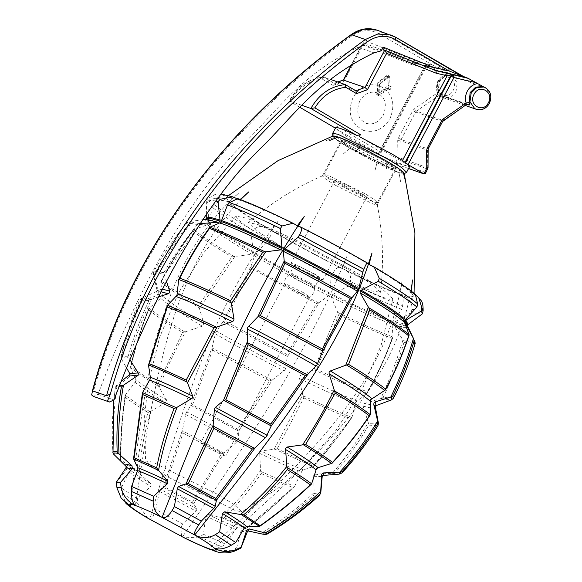 <?xml version="1.0" encoding="UTF-8"?>
<svg xmlns="http://www.w3.org/2000/svg" width="582" height="582" viewBox="0 0 582 582"><rect width="100%" height="100%" fill="white"/><g stroke="black" fill="none" stroke-linecap="round" stroke-linejoin="round"><path stroke-width="0.44" stroke-dasharray="2.91 2.18" d="M114.276 454.811C112.726 431.742 113.621 408.87 116.946 386.208L130.193 376.423L130.142 374.197L121.951 359.902C126.752 339.488 133.511 319.751 142.219 300.683L157.569 295.365L158.755 294.405L158.922 292.746L154.419 276.632C164.597 258.51 176.382 241.363 189.768 225.19L206.777 224.055L208.574 222.913L208 203.14L210.291 200.79C214.962 197.051 219.77 196.614 224.717 199.473L228.617 201.707L238.365 193.384L228.806 201.889C235.31 207.869 249.292 217.181 270.754 229.832L278.829 220.338L271.445 230.232C293.43 243.072 316.841 255.687 341.678 268.091L346.581 256.851L342.463 268.484C367.06 280.655 386.186 289.181 399.841 294.07L401.936 281.543L400.263 294.223L410.099 296.995L413.729 296.296L411.176 292.557L411.336 291.16M189.768 225.19L187.455 225.816C174.986 241.028 163.928 257.099 154.281 274.02L153.67 271.75L163.92 272.558L164.189 274.377L155.721 272.674L153.386 274.326L154.419 276.632M163.92 272.558C173.982 255.571 185.207 239.471 197.596 224.274L200.324 223.59M158.639 296.871L151.604 299.25C142.299 318.412 134.879 338.251 129.357 358.781L129.975 359.778M248.892 191.784C174.382 261.427 156.041 367.904 135.388 505.503M240.155 199.481L239.529 200.048L236.292 198.397M199.772 224.259L164.459 275.104L166.51 281.462M116.138 482.762L126.592 469.536L126.883 467.55M333.166 135.912L333.908 137.643L324.894 141.164L333.908 137.643C336.374 139.92 341.743 143.492 350.008 148.366L376.969 162.895L375.004 170.555L376.969 162.895C386.433 167.58 393.774 170.861 398.99 172.716L400.634 181.984L398.99 172.716L404.163 173.349M368.341 264.032C346.355 251.198 322.945 238.576 298.115 226.18M297.322 225.787C272.732 213.609 253.607 205.082 239.951 200.193L240.533 199.619M239.529 200.048L226.318 197.487L228.617 201.707M343.627 153.641L350.008 148.366M237.725 198.571L239.951 200.193M411.168 291.029L410.979 292.375C404.483 286.402 390.5 277.09 369.039 264.439M410.979 292.375L415.366 294.456M400.263 294.223L404.541 296.398C409.954 299.097 412.398 303.448 411.896 309.449L411.19 312.658L422.154 314.287M416.436 295.671L411.176 292.557M411.19 312.658L393.548 322.61L393.628 324.771L402.889 340.063C396.997 360.273 389.613 379.784 380.723 398.605L364.456 403.53L363.175 404.585L363.11 406.149L368.246 422.503C357.865 440.676 345.897 457.605 332.329 473.297L315.56 474.134L313.72 475.341L314.149 492.503C297.933 508.217 280.08 521.938 260.598 533.672L243.574 529.802L241.035 530.944L236.605 548.004L240.592 548.375M342.463 268.484L345.89 270.55C350.204 273.089 351.586 277.163 350.037 282.75L348.858 285.755C370.479 296.282 388.107 304.146 401.74 309.348L402.533 306.168C403.61 300.392 403.202 296.755 401.296 295.256L399.841 294.07M348.858 285.755L331.66 295.11L331.427 297.169L337.502 311.843L313.771 370.101L300.137 375.572L299.046 376.692L298.952 378.293L302.742 394.829L274.202 449.202L261.078 450.992L259.674 452.367L260.547 470.438C248.514 487.992 235.354 503.663 221.065 517.442L207.796 514.393L205.904 515.776L203.46 534.283L225.467 544.097L235.812 529.118L237.812 527.779L245.917 528.529C262.577 515.805 278.887 501.538 294.856 485.737L301.883 471.194L303.418 469.878L313.123 466.568C327.193 451.05 340.179 434.478 352.103 416.85L355.762 401.987L366.565 393.643C377.114 375.405 385.924 356.388 392.988 336.592L392.115 324.239L392.501 322.246L401.74 309.348M271.445 230.232L272.02 230.981C272.711 231.854 271.474 234.67 268.295 239.42L266.469 242.09L331.202 276.981L332.555 274.057C335.137 269.008 337.56 266.832 339.83 267.531L341.678 268.091M266.469 242.09L255.236 253.999L251.089 266.039L222.695 322.115L215.769 332.38L212.154 347.265L190.678 405.683L185.884 413.518L182.493 429.872L163.222 487.41L160.276 489.229L159.541 491.193L155.714 509.417L182.646 523.938L196.156 510.931L197.014 509.032L193.639 503.808C202.652 487.403 212.932 470.3 224.485 452.505L237.551 441.367L238.387 439.708L238.322 431.364L272.572 379.835L285.187 369.796L287.319 356.948L319.001 302.647L328.604 295.765L329.71 294.136L331.202 276.981M228.806 201.889L226.187 200.877C222.877 199.539 218.992 200.863 214.547 204.842L212.292 207.236C219.712 213.383 232.604 221.968 250.951 232.989L252.923 230.407C256.997 226.202 261.58 225.35 266.687 227.86L270.754 229.832M212.292 207.236L209.047 223.364L207.468 224.717L194.272 229.483C181.409 246.164 170.271 263.922 160.85 282.765L162.414 296.078L162.123 297.62L149.552 307.674C141.55 327.411 135.257 347.6 130.681 368.231L135.664 379.457L135.577 381.552L125.712 394.574C122.271 417.127 120.685 439.323 120.947 461.17L128.862 469.056L129.102 471.602L121.332 487.971L137.417 498.687L150.971 486.166L150.803 483.671L139.113 473.275C140.582 452.578 144.474 431.917 150.789 411.278L166.43 402.111L166.619 400.074L159.133 387.183C166.488 368.406 175.328 349.913 185.636 331.711L202.281 326.189L203.584 325.236L203.816 323.657L199.444 308.475L234.83 256.502L251.831 254.269L253.526 252.995L250.951 232.989M215.777 200.928L206.966 200.092L206.719 200.695L208 203.14M121.143 498.076L117.164 488.538L116.269 483.14M116.946 386.208L115.382 387.968C112.413 409.299 111.591 430.804 112.908 452.49L112.879 452.316M129.357 358.781L128.855 358.025C122.955 356.533 120.51 356.904 121.522 359.145L121.951 359.902M142.219 300.683L140.146 301.891C132.129 319.773 125.814 338.244 121.209 357.304L121.078 356.366L128.207 356.242L128.855 358.025M128.207 356.242C133.489 337.08 140.429 318.507 149.021 300.538L151.604 299.25M164.459 275.104L164.189 274.377M354.285 149.865L391.97 168.598L395.942 169.304L392.486 165.972L382.803 159.861L345.119 141.12L341.147 140.415L344.595 143.747L354.285 149.865M335.574 185.352L373.258 204.086L377.231 204.799L364.092 195.348L326.407 176.608L322.435 175.902L325.884 179.234L335.574 185.352M279.957 245.589L329.987 272.558L370.858 290.789L380.497 292.302L371.592 284.089L348.749 269.699L298.719 242.738L257.848 224.507L248.39 222.644L256.095 230.479L279.957 245.589M273.547 243.341L332.897 275.33L381.385 296.958L389.525 299.301L392.814 298.792L382.345 289.079L355.158 271.947L295.809 239.959L247.321 218.33L236.074 216.148L237.631 219.276L245.32 225.474L273.547 243.341M168.729 477.429L235.07 510.414L241.886 511.833L236.612 506.238L218.941 495.02L152.6 462.043L145.558 461.046L152.331 467.12L168.729 477.429M236.605 548.004L231.716 550.281L214.096 550.827M211.572 549.888L221.582 546.724L225.467 544.097M203.46 534.283L199.844 537.033L184.254 537.848M181.606 536.531L180.915 527.619L182.646 523.938M155.714 509.417L154.303 513.273C152.193 518.715 150.694 520.715 149.814 519.268C185.978 396.458 215.616 300.756 278.829 220.338M147.566 518.067L137.658 503.51L137.417 498.687M121.332 487.971L121.769 492.925L125.697 503.059M133.678 459.234L142.765 391.977M148.555 365.511C153.59 344.813 159.985 324.611 167.747 304.91M178.616 280.066C187.579 261.289 198.113 243.618 210.218 227.06M338.098 137.003L329.768 140.422M238.365 193.384C159.883 263.639 145.515 369.505 130.31 506.275M120.947 461.17L139.113 473.275M150.789 411.278L148.017 412.493C142.226 431.902 138.567 451.334 137.054 470.794L120.612 459.845L120.59 460.798L120.612 459.845C120.474 439.279 121.958 418.4 125.065 397.2L125.712 394.574M130.681 368.231L130.47 367.671C137.039 372.676 146.438 378.933 158.66 386.455L159.133 387.183M185.636 331.711L182.566 332.533L157.737 384.411C146.22 377.296 137.25 371.323 130.834 366.485L130.455 367.191C134.929 347.294 140.997 327.812 148.657 308.751L149.552 307.674M160.85 282.765L160.814 282.197C168.765 288.563 181.555 297.082 199.182 307.754L199.444 308.475M234.83 256.502L231.825 256.924L198.586 305.615C181.744 295.387 169.391 287.159 161.527 280.931L160.967 281.601C170.133 263.442 180.893 246.295 193.253 230.152L194.272 229.483M333.908 137.643L324.894 141.164M163.222 487.41L193.639 503.808M224.485 452.505L221.451 453.734L192.438 501.975L164.917 487.141L163.477 487.374M164.917 487.141L183.017 433.023L182.493 429.872M190.678 405.683L190.998 405.421L238.205 430.862L238.322 431.364M272.572 379.835L269.699 380.926L237.587 429.101L192.54 404.825L190.998 405.421M192.54 404.825L212.576 350.131L212.154 347.265M222.695 322.115L223.059 321.759L287.297 356.388L287.319 356.948M319.001 302.647L316.586 303.535L286.81 354.416L224.761 320.973L223.059 321.759M224.761 320.973L251.329 268.367L251.089 266.039M346.581 256.851C308.918 351.048 253.723 432.972 182.472 536.866M221.065 517.442L245.917 528.529M294.856 485.737L294.245 486.625C278.618 502.048 262.649 516.001 246.353 528.492L246.623 527.765L224.135 517.733L221.844 517.645M224.135 517.733C237.514 504.667 249.889 489.928 261.267 473.53L260.547 470.438M274.202 449.202L274.988 449.159C289.916 456.266 302.771 461.999 313.56 466.357L313.123 466.568M352.103 416.85L351.768 417.658C340.092 434.87 327.382 451.079 313.647 466.277L313.982 465.2C303.578 460.973 291.313 455.502 277.178 448.787L274.988 449.159M277.178 448.787L303.833 397.892L302.742 394.829M313.771 370.101L314.462 369.89C335.494 380.046 352.99 387.852 366.944 393.301L366.565 393.643M392.988 336.592L392.915 337.276C385.961 356.642 377.34 375.266 367.053 393.141L367.286 391.832C353.667 386.484 336.774 378.947 316.593 369.221L314.462 369.89M316.593 369.221L338.775 314.571L337.502 311.843M376.969 162.895L375.004 170.555M401.936 281.543C385.153 385.051 309.078 457.656 209.149 548.768M260.598 533.672L262.046 534M267.553 533.869L263.581 533.709C281.819 522.556 298.61 509.657 313.974 495.006L314.149 492.503M332.329 473.297L339.197 474.134M342.092 472.89L335.167 472.628C347.767 457.874 358.963 442.036 368.77 425.115L368.246 422.503M380.723 398.605L391.533 399.885M393.49 398.197L383.225 397.419C391.453 379.726 398.364 361.422 403.959 342.507L402.889 340.063M398.99 172.716L400.634 181.984M412.463 279.942C399.652 382.847 319.598 456.055 214.22 547.997M408.942 334.163C402.62 353.849 394.421 372.778 384.331 390.944M370.298 414.078C358.621 431.669 345.519 448.256 331.005 463.847M311.908 483.14C295.052 499.08 277.301 513.564 258.655 526.594M403.181 172.083L405.509 181.242M263.581 533.709L261.5 533.876M335.167 472.628L333.246 473.253M383.225 397.419L381.479 398.394M260.7 471.398L294.419 486.436L246.623 527.765M303.004 395.658C322.377 404.977 338.673 412.245 351.884 417.461L313.982 465.2M337.793 312.425C360.316 323.381 378.707 331.587 392.974 337.036L392.086 338.353C385.349 356.861 377.085 374.692 367.286 391.832M193.362 503.481L192.438 501.975M238.205 430.862L237.587 429.101M287.297 356.388L286.81 354.416M138.443 472.693L137.054 470.794M158.66 386.455L157.737 384.411M130.834 366.485C135.206 347.207 141.077 328.313 148.446 309.806L148.657 308.751M199.182 307.754L198.586 305.615M161.527 280.931C170.461 263.326 180.9 246.666 192.853 230.967L193.799 229.686C201.598 236.125 215.049 245.08 234.139 256.56M112.988 452.985L112.908 452.49M121.209 357.304L121.078 356.366C125.617 337.043 131.838 318.289 139.738 300.079L140.146 301.891M154.208 275.897L154.281 274.02M379.508 84.39L379.057 94.604L379.464 94.793L388.696 87.613L389.154 77.391L388.74 77.202L379.508 84.39M377.754 83.364L377.303 93.578L377.711 93.767L386.943 86.58L387.394 76.366L386.986 76.177L377.754 83.364M377.223 83.175L376.809 94.633L386.666 88.18L390.078 89.788L391.591 86.929L388.179 85.314L387.983 75.362L387.139 75.049L377.223 83.175M391.591 86.929L389.933 86.347L389.736 76.395L388.892 76.075L378.977 84.201L378.467 95.608L388.42 89.213M466.931 104.331L441.964 95.586L438.188 91.636L439.17 81.684L444.706 76.257L452.01 75.776L453.596 76.511L448.795 73.441C444.364 74.161 440.923 76.686 438.486 81.029C436.515 84.95 436.122 88.922 437.308 92.938L414.355 108.863L412.805 110.631L398.314 138.123L397.702 140.64L397.935 158.209L395.018 163.746L379.224 154.485L425.093 67.497L425.224 65.279L427.894 66.217L414.566 63.176L445.776 70.495L432.964 65.322L435.11 63.656L381.457 32.185L395.527 37.153M483.613 86.849L484.195 87.162M379.224 154.485L378.242 153.779L425.224 65.279L378.54 153.83L379.071 154.019L381.217 152.346L336.913 126.359L336.229 128.891C338.426 131.161 344.137 135.017 353.361 140.451L379.071 154.397L399.892 164.073L409.532 166.67M335.647 127.713L335.836 128.411L335.407 128.156M336.913 126.359L335.836 128.411M382.432 159.73L345.73 141.484L341.86 140.793L345.228 144.038L354.656 149.996L391.359 168.242L395.229 168.925L391.861 165.681L382.432 159.73M364.638 193.479L327.935 175.233L324.065 174.542L327.433 177.786L336.862 183.745L373.564 201.99L377.434 202.682L374.066 199.437L364.638 193.479M359.029 191.514L337.153 180.631L334.846 180.224L342.471 185.709L364.347 196.585L366.653 197L359.029 191.514M315.349 274.355L293.474 263.479L291.167 263.064L298.792 268.549L320.675 279.425L322.981 279.84L315.349 274.355M313.596 273.736L296.362 265.166L294.543 264.846L300.552 269.168L317.787 277.738L319.605 278.058L313.596 273.736M308.416 283.558L291.182 274.988L289.363 274.66L295.372 278.982L312.607 287.552L314.44 287.814L308.416 283.558M303.564 292.761L286.329 284.191L284.511 283.87L290.52 288.192L307.754 296.755L309.573 297.082L303.564 292.761M219.712 451.792L202.478 443.229L200.666 442.902L206.668 447.223L223.903 455.793L225.721 456.113L219.712 451.792M381.217 152.346L425.711 67.963L427.894 66.217L414.508 63.162L412.784 65.017L425.711 67.963M299.759 107.248L290.207 101.646C297.817 88.217 308.504 80.687 322.268 79.065L323.941 77.115L330.547 79.428M386.666 88.18L388.325 88.762L389.831 85.896M388.325 88.762L390.078 89.788M414.566 63.176L363.357 42.653L416.166 63.736L417.949 61.896L367.111 41.526L364.958 43.214M367.111 41.526L365.154 45.243L381.181 50.86M405.072 162.32L404.708 163.004L405.247 163.193L405.53 162.647M404.708 163.004L359.334 136.646M407.902 164.502L405.247 163.193M301.709 105.262L289.225 100.941C297.329 86.551 308.831 78.599 323.723 77.086L323.941 77.115C309.173 78.643 297.7 86.602 289.523 100.992L290.207 101.646M322.268 79.065L333.05 85.387L334.468 83.284L355.842 90.77M434.063 69.913L435.933 70.662M425.093 67.497L447.289 72.561L441.68 69.083L446.241 70.684L435.11 63.656M447.289 72.561L448.795 73.441M463.97 76.868L468.954 78.643M365.154 45.243L357.952 47.215C304.917 72.932 283.536 102.767 249.933 137.512C209.673 175.444 152.695 248.878 98.016 394.29L93.411 396.407M92.931 388.987L94.364 388.325C135.228 239.93 234.742 120.481 351.404 36.157C360.76 29.733 370.065 28.969 379.311 33.851L432.964 65.322L417.949 61.896M98.016 394.29L114.036 399.907M92.64 389.991L94.364 388.325M434.303 70.095L383.116 49.579L434.798 70.211M441.68 69.083L425.224 65.279M425.624 172.468L398.917 163.106L400.765 159.614L427.464 168.969L425.398 173.509M398.917 163.106L395.018 163.746L408.564 168.496M408.549 168.525L395.018 163.746M428.032 167.907L401.063 158.355L397.935 158.209L400.765 159.614L401.063 158.355L400.831 140.786L427.537 150.141L427.763 169.02M466.364 104.607L443.113 120.51L416.406 111.147L439.359 95.222L437.308 92.938L438.45 91.854C439.948 94.197 440.836 95.23 441.105 94.946L439.359 95.222L466.066 104.585L467.812 104.309L441.964 95.586M337.8 81.967L334.119 83.291L323.941 77.115M333.05 85.387L343.911 81.487L343.671 79.981M343.911 81.487L363.095 45.105L363.357 42.653L362.942 42.821L351.092 65.3M388.179 85.314L389.933 86.347M205.41 219.349L206.777 224.055M206.043 218.737L208.574 222.913M189.128 225.227L189.223 221.618L199.619 223.633M161.178 291.829L156.653 291.706L157.569 295.365M129.219 374.917L129.59 377.085M125.952 467.892L126.592 469.536M293.895 223.721C270.528 212.219 252.064 203.984 238.496 199.008M367.773 263.282C346.443 250.907 323.839 238.722 299.956 226.733M413.598 293.386C406.803 287.384 393.301 278.392 373.098 266.411M404.541 296.398C416.254 300.283 419.768 299.745 415.075 294.79M411.896 309.449L423.136 310.512M408.069 324.53L394.363 321.875M345.89 270.55C369.257 282.044 387.728 290.287 401.296 295.256M350.037 282.75C371.505 293.197 389.002 301.003 402.533 306.168M392.988 321.395C378.46 316.15 358.294 307.158 332.489 294.405M272.02 230.981C293.35 243.363 315.953 255.542 339.83 267.531M268.295 239.42L332.555 274.057M329.929 293.132C303.775 280.051 279.091 266.745 255.876 253.221M226.187 200.877C232.989 206.886 246.484 215.878 266.687 227.86M214.547 204.842C221.917 210.946 234.706 219.465 252.923 230.407M253.621 251.897C231.17 238.642 216.431 228.821 209.396 222.44M217.581 198.469L209.273 197.756L210.291 200.79M235.252 197.873C223.539 193.981 220.025 194.519 224.717 199.473M117.011 488.116L117.164 488.538M116.269 386.688L116.444 385.393L119.725 385.124M130.142 374.197L129.742 373.549M141.484 300.923L141.55 298.319L150.782 299.512M158.922 292.746L157.366 290.316L162.531 289.167M208.771 221.844L206.21 218.105M231.716 550.281L235.681 550.681M240.963 531.184L247.321 531.875M199.844 537.033L221.582 546.724M205.861 516.03C218.046 521.959 227.984 526.397 235.666 529.322M154.303 513.273L180.915 527.619M159.483 491.448L195.967 511.112M121.769 492.925L137.658 503.51M129 471.835C133.176 475.298 140.444 480.135 150.789 486.348M207.468 224.717C214.547 231.127 229.337 240.977 251.831 254.269M209.047 223.364C216.053 229.752 230.879 239.631 253.526 252.995M161.17 298.799C168.787 305.215 182.486 314.345 202.281 326.189M135.111 382.352C141.506 387.452 151.698 394.24 165.695 402.722M150.803 483.671C140.437 477.444 133.125 472.569 128.862 469.056M149.916 411.685C139.389 405.181 131.168 399.703 125.268 395.265M166.619 400.074C152.44 391.482 142.124 384.607 135.664 379.457M184.778 331.936C168.649 322.122 156.74 314.185 149.043 308.133M203.816 323.657C183.839 311.712 170.039 302.516 162.414 296.078M254.312 255.724C277.614 269.291 302.371 282.641 328.604 295.765M255.236 253.999C278.574 267.604 303.404 280.982 329.71 294.136M215.304 333.821C237.092 346.37 260.038 358.738 284.14 370.923M185.658 414.435L236.867 442.036M197.014 509.032L160.276 489.229M223.706 453.007L182.435 430.76M238.387 439.708L186.56 411.78M271.925 380.206L212.095 347.963M285.769 368.428C261.485 356.155 238.38 343.7 216.446 331.063M318.572 302.873C294.987 290.898 272.471 278.763 251.031 266.469M331.427 297.169C357.29 309.944 377.522 318.965 392.115 324.239M331.66 295.11C357.661 307.958 377.936 317.008 392.501 322.246M298.952 378.293C322.144 389.613 340.892 397.979 355.187 403.377M259.579 453.327C276.305 461.402 290.243 467.622 301.411 471.987M237.812 527.779C230.036 524.804 220.025 520.337 207.796 514.393M303.418 469.878C292.128 465.462 278.014 459.169 261.078 450.992M356.766 400.831C342.405 395.418 323.527 386.994 300.137 375.572M393.628 324.771L404.97 327.746L407.502 325.905M393.548 322.61L403.464 325.433L407.647 325.032M363.11 406.149L372.516 408.389L375.346 407.007M313.567 476.251L322.188 476.658M248.288 530.893L243.574 529.802M320.624 492.401C321.322 494.249 319.183 494.576 314.215 493.376M322.857 475.465L315.56 474.134M378.424 423.209L368.515 423.296M376.088 405.632L364.456 403.53M414.77 340.543L412.885 342.703L403.253 340.645M313.974 495.006L319.736 495.173M368.77 425.115L377.987 425.697M403.959 342.507L415.155 343.504M261.267 473.53L292.666 487.534M303.833 397.892C322.181 406.694 337.742 413.635 350.502 418.713M338.775 314.571C360.36 325.04 378.133 332.969 392.086 338.353M183.017 433.023L221.451 453.734M212.576 350.131L269.699 380.926M251.329 268.367L316.586 303.535M125.065 397.2C130.717 401.405 138.363 406.505 148.017 412.493M148.446 309.806C155.998 315.677 167.376 323.25 182.566 332.533M192.853 230.967C200.615 237.289 213.609 245.939 231.825 256.924M119.135 386.623L115.323 387.394L115.382 387.968M149.021 300.538L139.738 300.079L141.55 298.319L157.22 291.131L153.386 274.326L153.67 271.75C163.193 254.523 174.156 238.264 186.56 222.979L187.455 225.816M197.596 224.274L186.56 222.979L189.223 221.618L202.747 219.727M455.968 91.789L457.234 82.891L452.527 76.133L450.941 75.398L443.637 75.878L438.101 81.313L436.835 90.21L441.549 96.961L443.128 97.696L450.439 97.216L455.968 91.789M438.792 81.967C444.088 70.939 459.227 79.829 453.145 90.385C447.849 101.406 432.702 92.523 438.792 81.967M484.057 87.009L485.643 87.744L490.35 94.495L489.084 103.392L483.555 108.819L476.243 109.3M406.563 172.294L401.209 171.341L350.393 146.075L337.334 137.832L332.678 133.336M386.703 161.221L338.717 137.367L337.895 137.083L334.846 138.21L350.386 148.497L398.372 172.359L403.37 172.789L386.703 161.221M453.596 76.511L484.573 87.365M363.095 45.105L412.784 65.017M363.357 42.653L351.572 65.002M416.166 63.736L445.732 70.48L441.462 68.982M336.229 128.891L379.071 154.019M337.967 82.033L334.468 83.284M401.886 161.6L402.46 160.516M414.355 108.863L416.406 111.147L415.635 112.035L442.335 121.391L427.843 148.89L401.136 139.527L415.635 112.035L412.805 110.631M357.952 47.215L373.979 52.831M379.311 33.851L381.457 32.185L377.049 30.14M464.4 77.042L463.898 76.846M351.404 36.157L351.433 34.658M445.732 70.48L446.241 70.684M427.799 150.338L428.141 148.941M398.314 138.123L401.136 139.527L400.831 140.786L397.702 140.64M442.633 121.449L443.455 120.503M226.318 197.487L228.559 195.537M413.729 296.296L414.071 293.35M220.913 193.995L215.216 194.395L209.273 197.756L206.966 200.092M121.129 381.552L116.444 385.393L115.323 387.394L113.817 400.271M124.897 365.074L126.57 368.006M206.319 214.402L206.719 200.695M377.231 204.799L395.942 169.304M377.252 204.617C382.92 233.644 384.004 262.875 380.497 292.302M322.435 175.902L341.147 140.415M322.574 175.786C295.416 187.506 270.688 203.125 248.39 222.644M392.814 298.792L381.072 345.432L362.026 389.613L336.163 430.178L304.168 466.087L279.535 487.199L241.886 511.833M236.074 216.148L204.224 252.195L178.536 292.87L159.672 337.123L148.119 383.814L144.612 416.065L145.558 461.046M248.419 530.857L246.572 530.609L248.143 530.959M125.035 396.015C121.784 417.803 120.248 439.264 120.438 460.406M379.057 94.604L377.303 93.578M376.714 94.575L378.467 95.608M438.45 91.854L439.468 81.735C442.815 76.395 446.991 74.401 452.01 75.776L450.941 75.398C448.664 74.161 441.993 74.249 437.802 81.254C435.06 89.308 436.835 94.786 443.128 97.696L465.178 105.422M332.788 136.043L337.145 140.095L350.291 148.454L367.104 157.773L387.801 167.994L398.634 172.483L404.272 173.734M341.86 140.793L324.065 174.542M334.846 180.224L291.167 263.064M294.543 264.846L289.363 274.66M289.407 274.617C285.995 276.785 284.358 279.891 284.503 283.929M284.511 283.87L200.666 442.902M309.573 297.082L225.721 456.113M314.44 287.814C314.578 291.858 312.941 294.958 309.529 297.126M319.605 278.058L314.425 287.879M366.653 197L322.981 279.84M395.229 168.925L377.434 202.682M425.166 65.264L441.512 68.989M441.549 69.003L445.776 70.495M387.983 75.362L389.736 76.395M389.154 77.391L387.394 76.366M359.771 100.948C355.718 111.657 357.857 119.114 366.18 123.326C372.989 125.203 378.693 122.475 383.298 115.141C387.343 104.44 385.211 96.976 376.889 92.764C370.079 90.887 364.368 93.615 359.771 100.948M363.685 130.448C374.735 133.256 383.502 129.328 389.969 118.663C396.007 103.531 392.479 92.523 379.384 85.649C368.326 82.833 359.567 86.762 353.099 97.434C347.061 112.566 350.59 123.566 363.685 130.448"/><path stroke-width="0.87" d="M236.292 198.397L232.858 196.869L220.28 199.27L218.054 201.612L220.142 221.153L218.323 222.302L200.324 223.59L199.772 224.259M199.619 223.633L200.324 223.59M129.975 359.778L138.196 372.967L138.225 375.201L123.471 385.211C119.397 407.997 117.906 430.949 119.004 454.091L131.947 465.687L132.42 468.474L120.452 482.507L121.296 487.905C123.188 496.024 127.88 501.895 135.388 505.503C132.761 503.612 131.437 498.934 131.43 491.455L131.59 486.407L137.636 470.3L137.716 467.71L133.547 458.827L134.144 457.787L156.631 467.819C160.596 447.98 166.408 428.221 174.062 408.528L142.663 394.523L142.481 392.646L176.201 407.684L177.074 407.276C168.809 428.214 162.625 449.224 158.53 470.321L167.732 481.096L167.551 483.642L153.597 496.228L131.59 486.407M240.533 199.619L248.892 191.784L240.155 199.481M166.51 281.462L169.689 291.109L169.537 292.761L168.263 293.735L158.639 296.871M414.071 293.35L414.915 232.829L404.163 173.349L403.181 172.083L405.509 181.242L403.181 172.083C400.714 169.799 395.345 166.226 387.081 161.352L386.768 168.758L387.081 161.352L360.12 146.824L355.398 151.851L360.12 146.824C350.655 142.139 343.315 138.865 338.098 137.003L329.768 140.422L338.098 137.003L333.166 135.912L278.014 160.654L228.559 195.537M374.219 267.007C393.374 278.305 407.087 287.45 415.366 294.456L417.621 303.869L416.952 307.034C409.524 300.887 396.64 292.302 378.293 281.281L379.246 278.305L374.219 267.007L369.039 264.439L372 252.988L368.341 264.032L367.606 263.129C346.421 250.857 324.021 238.78 300.392 226.9L298.115 226.18L304.248 216.468L297.322 225.787L293.008 223.233L282.132 225.962L280.386 228.508C258.764 217.988 241.137 210.124 227.504 204.922L229.635 202.551L237.725 198.571C251.671 203.736 270.092 211.957 293.008 223.233M367.773 263.282C367.126 262.322 365.823 264.323 363.874 269.291L362.775 272.18L298.042 237.289L299.621 234.655C302.138 230.021 302.254 227.38 299.956 226.733M411.336 291.16L412.463 279.942L411.168 291.029M209.469 228.435C198.215 244.033 188.35 260.605 179.86 278.145L178.812 279.265C187.622 260.918 197.931 243.632 209.746 227.395L209.906 227.235C224.172 232.691 242.563 240.897 265.086 251.853L262.78 252.217C241.188 241.748 223.423 233.819 209.469 228.435L209.906 227.235L219.829 222.833L221.189 221.516L227.504 204.922M280.386 228.508L282.03 248.652L280.524 249.904L265.705 251.802L231.403 303.615L234.015 319.06L233.673 320.66L232.429 321.599L217.108 326.924L187.484 382.869L192.678 396.109L192.271 398.175L177.074 407.276M362.775 272.18L358.454 289.763L352.117 297.606L322.479 351.593L316.95 364.965L307.696 374.488L271.008 426.388L266.061 437.024L255.127 447.842L216.373 500.353L215.245 506.26L213.914 508.224L201.343 521.094L174.411 506.573L177.299 488.494L178.507 486.457L185.956 483.955L213.136 425.209L214.394 409.175L215.369 407.393L223.364 400.707L247.27 341.925L247.525 327.55L257.862 316.768L284.205 261.005L283.347 251.308L283.98 249.627L298.042 237.289M260.154 525.706C277.636 513.368 294.339 499.749 310.257 484.857L311.29 484.253C294.899 499.669 277.672 513.717 259.601 526.404L241.37 514.67L243.713 514.757L260.154 525.706L259.216 526.564L246.666 526.434L244.353 527.816L235.732 542.54L219.647 531.824L222.433 513.506L224.717 511.818L240.482 514.488C257.404 500.309 272.849 484.289 286.824 466.437L285.515 448.431L287.144 447.027L302.553 444.888C314.287 427.457 324.843 409.175 334.206 390.042L329.092 373.702L329.128 372.109L330.329 370.974L345.737 365.234L368.377 307.143L360.113 292.804L360.163 290.767L378.293 281.281M416.952 307.034L404.643 320.398L404.483 322.355L409.081 334.592L408.702 335.821L409.081 334.592C401.274 328.146 387.83 319.191 368.741 307.718L369.73 309.857L348.567 364.361C365.401 374.59 377.754 382.818 385.619 389.045L384.855 390.573C376.903 384.215 364.114 375.696 346.494 365.016L345.737 365.234M210.691 549.641C203.62 547 194.803 543.064 184.254 537.848L182.472 536.866C193.93 542.548 202.827 546.513 209.149 548.768L214.096 550.827C221 553.678 228.195 553.628 235.681 550.681L240.89 548.077L246.724 530.078L249.285 528.929L265.319 532.952C285.253 521.152 303.709 507.337 320.675 491.506L321.751 474.119L323.614 472.904L339.728 472.169C354.023 456.368 366.653 439.337 377.631 421.077L373.811 404.526L373.964 402.948L375.23 401.886L390.762 397.077C400.096 378.191 407.655 358.65 413.438 338.455L405.167 323.01L405.116 320.849L405.865 320.122L408.069 324.53L422.51 313.742L421.244 311.13L421.877 307.929L418.705 297.678L416.436 295.671M405.865 320.122L421.244 311.13M218.054 201.612L215.777 200.928M120.452 482.507L116.218 482.34L117.011 488.116L121.143 498.076L130.31 506.275C133.293 509.039 139.796 513.368 149.814 519.268L147.566 518.067C139.578 513.375 133.263 509.228 128.607 505.634L126.941 504.281L130.31 506.275C127.698 503.699 129.386 503.437 135.388 505.503C141.702 507.759 150.6 511.724 162.065 517.405C165.143 518.526 168.489 516.241 172.105 510.567L174.411 506.573M131.947 465.687C126.309 463.963 124.41 464.254 126.236 466.56L113.665 454.193L112.908 452.49C112.668 451.385 114.094 451.166 117.178 451.843L118.306 453.487C114.77 452.651 113.221 452.883 113.665 454.193M119.004 454.091L118.306 453.487M117.178 451.843C116.298 430.091 117.688 408.499 121.354 387.059L123.471 385.211M153.597 496.228L153.168 501.153C153.081 508.573 156.049 513.986 162.065 517.405C211.39 392.588 250.616 295.43 304.248 216.468M201.343 521.094L198.709 524.906C194.992 530.515 193.661 533.883 194.715 535.004C201.641 538.576 208.523 538.466 215.355 534.669L219.647 531.824M235.732 542.54L231.243 545.254C224.368 549.008 218.694 549.917 214.22 547.997C220.884 552.027 228.093 552.58 235.848 549.648L240.795 547.371M372 252.988C343.918 345.723 279.142 429.101 194.715 535.004C204.733 540.904 211.237 545.232 214.22 547.997C216.839 550.572 215.144 550.834 209.149 548.768L211.572 549.888M182.472 536.866L149.814 519.268L182.472 536.866M125.697 503.059L126.941 504.281M158.53 470.321L133.547 458.827L142.452 392.763L150.061 379.348L150.338 377.223L148.555 365.511L149.392 363.663C159.795 367.897 172.061 373.368 186.196 380.082L213.958 327.753C195.61 318.958 180.056 312.017 167.289 306.94L167.412 305.339C180.624 310.555 196.92 317.823 216.293 327.142L217.108 326.924M167.347 305.477L176.957 295.365L178.725 279.476C192.686 284.918 210.182 292.724 231.207 302.88L230.552 300.756L262.78 252.217M187.484 382.869L186.196 380.082M231.403 303.615L231.207 302.88M265.086 251.853L265.705 251.802M126.883 467.55L126.447 466.779M261.5 533.876C265.036 534.712 266.585 534.48 266.141 533.17L265.319 532.952M320.675 491.506L319.94 494.096C303.884 508.85 286.526 521.836 267.858 533.054L267.553 533.869C286.206 522.68 303.6 509.781 319.736 495.173L319.94 494.096M321.526 475.036L322.188 476.658L322.857 475.465L339.197 474.134L340.579 472.14L339.728 472.169M377.631 421.077L377.645 423.761C367.271 440.77 355.442 456.71 342.165 471.566L342.092 472.89C355.464 458.23 367.431 442.502 377.987 425.697L377.645 423.761M375.23 401.886L376.088 405.632L391.533 399.885L391.46 396.873L390.762 397.077M413.438 338.455L414.1 340.965C408.579 359.872 401.5 378.198 392.865 395.956L393.49 398.197C402.329 380.606 409.553 362.375 415.155 343.504L414.1 340.965M409.059 335.225C402.897 354.191 394.982 372.451 385.313 390.013L370.589 399.732L370.254 414.668L369.344 415.846C361.793 409.975 350.422 402.395 335.225 393.119L305.637 444.459C317.154 451.567 326.124 457.547 332.54 462.377L331.631 463.607C325.062 458.609 315.662 452.345 303.44 444.83L302.553 444.888M334.206 390.042L334.519 390.864C350.64 400.678 362.557 408.615 370.254 414.668L370.043 415.192C358.701 432.164 346.035 448.198 332.038 463.294L318.092 467.644L316.368 468.99L311.632 483.817C305.732 479.379 297.511 473.901 286.977 467.397L287.304 469.572C274.078 486.246 259.543 501.313 243.713 514.757M241.37 514.67L240.482 514.488M286.824 466.437L286.977 467.397M368.377 307.143L368.741 307.718M216.373 500.353L185.956 483.955M213.136 425.209L213.878 428.323L188.328 483.577L215.849 498.41L216.329 499.989M215.849 498.41L252.304 449.042L255.127 447.842M271.008 426.388L271.103 425.864L223.895 400.416L223.364 400.707M247.27 341.925L248.092 344.726L225.787 399.769L270.834 424.045L271.103 425.864M270.834 424.045L305.223 375.521L307.696 374.488M322.479 351.593L322.61 351.011L258.372 316.39L257.862 316.768M284.205 261.005L284.969 263.246L260.336 315.56L322.384 349.004L322.61 351.011M322.384 349.004L350.226 298.421L352.117 297.606M387.081 161.352L386.768 168.758M360.12 146.824L355.398 151.851M266.141 533.17L267.858 533.054M340.579 472.14L342.165 471.566M391.46 396.873L392.865 395.956M176.201 407.684L174.062 408.528M142.663 394.523L134.144 457.787M157.969 469.718L156.631 467.819M216.293 327.142L213.958 327.753M167.289 306.94L149.392 363.663M167.332 305.506L148.541 364.921C159.33 369.279 172.185 375.019 187.106 382.127M346.494 365.016L348.567 364.361M385.619 389.045C394.974 371.971 402.664 354.227 408.702 335.821C400.933 329.499 387.947 320.842 369.73 309.857M303.44 444.83L305.637 444.459M332.54 462.377C346.05 447.747 358.316 432.23 369.344 415.846M334.519 390.864L335.225 393.119M186.444 483.882L188.328 483.577M223.895 400.416L225.787 399.769M258.372 316.39L260.336 315.56M395.331 39.467L395.44 37.095L377.049 30.14L363.888 29.151L351.433 34.658L365.321 39.525L377.776 34.018L390.937 35.007L395.345 37.052L448.998 68.516L448.991 70.939L395.331 39.467C386.084 34.585 376.787 35.349 367.431 41.766C250.769 126.09 151.255 245.546 110.391 393.941L107.67 400.569L109.438 402.024L114.036 399.907C168.722 254.494 225.7 181.053 265.952 143.121C299.555 108.383 320.944 78.548 373.979 52.831L381.181 50.86L383.138 47.142L383.094 49.572L435.933 70.662L468.168 78.344L483.613 86.849M332.788 136.043L332.678 133.336L338.04 134.289L388.849 159.555L401.907 167.798L406.563 172.294L409.532 166.67L407.902 164.502C405.043 162.08 399.681 158.559 391.817 153.932L359.334 136.646L360.418 134.602L357.006 135.533C341.99 128.527 334.934 126.149 335.836 128.411M335.407 128.156L299.759 107.248M343.322 80.04L365.038 87.475L367.417 89.723L356.548 93.622L345.766 87.3C332.831 88.755 322.523 95.615 314.84 107.866L360.418 134.602M301.709 105.262L310.89 108.478L314.84 107.866M330.547 79.428L345.402 84.645L355.929 90.821L356.548 93.622M465.178 105.422L476.243 109.3L474.665 108.565L469.95 101.814L471.216 92.916L476.753 87.489L484.057 87.009L482.987 86.631L475.683 87.111L470.147 92.538L469.165 102.49C469.885 104.571 469.718 105.393 468.67 104.942L467.812 104.309L466.364 104.607L442.633 121.449L428.141 148.941L428.032 167.907L425.398 173.509L423.856 173.858L407.902 164.502M395.44 37.095L464.4 77.042L434.332 70.102L433.968 67.512L448.991 70.939L468.954 78.643M109.438 402.024L93.411 396.407L91.65 394.952L92.931 388.987M110.391 393.941L106.564 395.775C147.181 245.793 247.285 124.781 365.321 39.525L367.431 41.766M92.684 390.908L92.64 389.991C132.572 241.595 234.204 118.655 351.092 34.665L351.433 34.658C233.666 119.783 133.511 240.388 92.684 390.908L106.564 395.775M357.006 135.533L310.89 108.478C319.067 94.088 330.54 86.129 345.301 84.601L345.766 87.3M345.301 84.601L355.828 90.777L365.038 87.475L384.724 50.139L435.954 70.669L436.289 73.252L386.601 53.34L367.417 89.723M384.724 50.139L386.601 53.34M446.67 73.114L447.158 75.733L450.577 76.009L405.072 162.32M405.247 163.193L451.108 76.198L453.436 74.983L453.931 77.602L408.069 164.597M408.564 168.496L423.856 173.858L426.781 168.314L427.77 167.711M469.165 102.49L466.153 103.043L466.066 104.585M218.323 222.302L205.482 219.341L202.747 219.727M220.142 221.153L210.226 218.33L206.043 218.737L205.388 219.356M168.263 293.735L161.178 291.829M137.541 375.877L129.219 374.917L129.735 373.52L138.196 372.967M132.26 468.677L125.952 467.892L126.17 466.4M282.132 225.962C260.671 215.515 243.167 207.709 229.635 202.551M363.874 269.291L299.621 234.655M221.647 220.571C236.183 225.816 256.349 234.808 282.146 247.561M284.707 248.834C310.861 261.915 335.545 275.221 358.767 288.745M417.621 303.869C410.252 297.766 397.462 289.247 379.246 278.305M361.015 290.069C383.465 303.324 398.212 313.145 405.247 319.525M418.705 297.678C420.415 300.865 423.136 299.694 423.136 310.512L421.877 307.929M220.28 199.27L217.581 198.469M121.296 487.905C117.891 487.025 116.509 487.229 117.164 488.538M119.725 385.124L122.686 385.706M162.531 289.167L169.689 291.109M206.319 214.402L206.21 218.105L209.884 217.224L220.28 220.091M194.715 535.004L162.065 517.405M153.168 501.153L131.43 491.455M167.361 483.824C155.176 477.895 145.238 473.464 137.556 470.532M198.709 524.906L172.105 510.567M213.74 508.406L177.255 488.742M231.243 545.254L215.355 534.669M244.222 528.019C240.039 524.557 232.778 519.719 222.433 513.506M235.681 550.681L235.848 549.648M240.89 548.077L247.321 531.875L246.63 530.318M280.524 249.904C254.654 237.129 234.43 228.1 219.829 222.833M282.03 248.652C256.036 235.805 235.754 226.754 221.189 221.516M232.429 321.599C209.229 310.271 190.481 301.913 176.186 296.514M191.529 398.794C174.811 390.726 160.865 384.506 149.698 380.133M137.716 467.71C145.493 470.685 155.496 475.152 167.732 481.096M150.338 377.223C161.636 381.639 175.742 387.939 192.678 396.109M177.379 293.801C191.747 299.213 210.626 307.638 234.015 319.06M413.751 339.044L407.465 325.833L405.167 323.01M407.502 325.92L407.647 325.032L405.116 320.849M376.088 405.632L375.346 407.007L373.811 404.526M249.285 528.929L248.288 530.893M320.624 492.401L319.736 495.173M323.614 472.904L323.017 475.45M377.813 421.877L378.424 423.209L377.987 425.697M404.483 322.355C397.404 315.946 382.614 306.096 360.113 292.804M404.643 320.398C397.637 314.011 382.811 304.131 360.163 290.767M370.203 401.093C362.593 394.676 348.887 385.546 329.092 373.702M315.997 469.769C309.602 464.676 299.41 457.881 285.42 449.399M224.717 511.818C235.084 518.045 242.396 522.92 246.666 526.434M287.144 447.027C301.323 455.619 311.639 462.494 318.092 467.644M330.329 370.974C350.306 382.92 364.106 392.115 371.731 398.554M357.632 291.349C334.337 277.774 309.573 264.432 283.347 251.308M358.454 289.763C335.116 276.159 310.293 262.78 283.98 249.627M316.077 366.063C294.288 353.521 271.343 341.154 247.234 328.961M265.45 437.686L214.249 410.092M178.507 486.457L215.245 506.26M213.187 426.075L254.465 448.322M215.369 407.393L267.196 435.329M247.365 342.594L307.201 374.844M248.383 326.204C272.66 338.484 295.765 350.939 317.699 363.568M284.3 261.405C307.893 273.373 330.401 285.507 351.848 297.809M121.354 387.059L119.135 386.623M179.86 278.145C193.479 283.492 210.371 291.029 230.552 300.756M310.257 484.857C304.612 480.659 296.966 475.559 287.304 469.572M252.304 449.042L213.878 428.323M305.223 375.521L248.092 344.726M350.226 298.421L284.969 263.246M488.4 102.738C494.482 92.182 479.335 83.299 474.039 94.32C467.957 104.876 483.104 113.759 488.4 102.738M427.464 168.969L426.781 168.314L426.548 150.745L427.152 148.235L441.651 120.736L443.2 118.968L466.153 103.043C464.96 99.027 465.353 95.062 467.324 91.134C469.769 86.798 473.202 84.266 477.64 83.553M351.572 65.002L343.671 79.981L337.967 82.033M402.46 160.516L447.158 75.733L436.289 73.252M476.134 82.666L453.931 77.602L450.577 76.009L452.905 74.794M468.67 104.942L466.931 104.331M383.138 47.142L433.968 67.512M464.4 77.042L463.898 76.846L464.4 77.042M426.548 150.745L427.537 150.141M427.152 148.235L427.843 148.89M441.651 120.736L442.335 121.391M443.2 118.968L443.113 120.51M423.136 310.512L422.51 313.742M220.913 193.995L232.735 196.825M125.952 467.892L116.218 482.34M129.219 374.917L121.129 381.552M126.57 368.006L129.742 373.557M247.321 531.875L248.419 530.857M248.143 530.959L262.046 534C264.694 534.545 266.527 534.502 267.553 533.869M322.188 476.658L320.755 493.114M375.346 407.007L378.424 423.209M339.197 474.134L342.092 472.89M391.533 399.885L393.49 398.197M414.77 340.543L415.155 343.504M112.988 452.985L113.817 400.271M408.069 324.53L407.647 325.032M206.21 218.105L206.043 218.737M476.243 109.3C481.78 110.711 486.159 108.761 489.382 103.45C492.379 95.921 490.604 90.436 484.057 87.009M332.678 133.336L335.647 127.713M449.093 68.567L462.595 76.169L468.466 78.439M351.092 34.665C359.385 28.765 368.035 27.259 377.049 30.14M424.154 173.996L408.549 168.525M404.272 173.734L406.563 172.294M337.8 81.967L343.409 79.96M343.351 79.981L351.092 65.3"/></g></svg>
